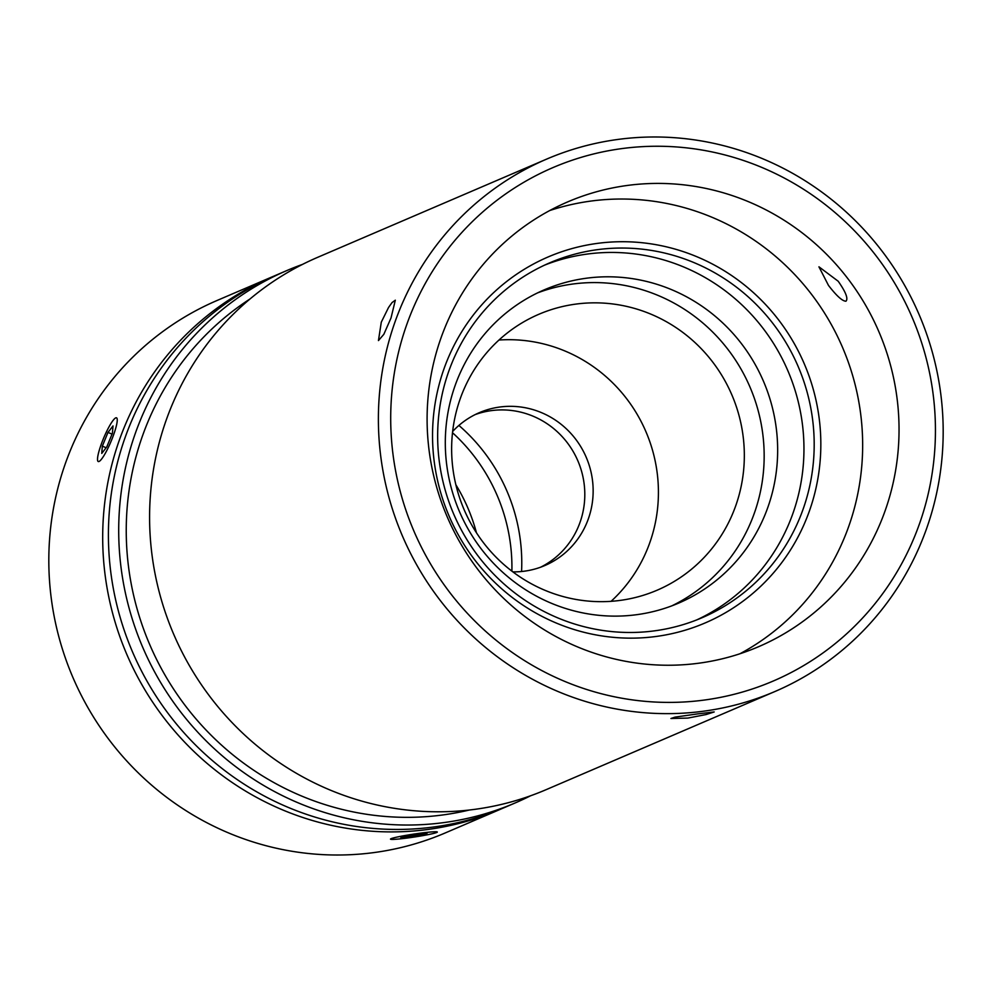 <?xml version="1.0" encoding="UTF-8"?>
<svg xmlns="http://www.w3.org/2000/svg" width="992" height="992" viewBox="0 0 992 992"><rect width="100%" height="100%" fill="white"/><g stroke="black" fill="none" stroke-linecap="round" stroke-linejoin="round"><path stroke-width="1.49" d="M549.816 210.515A242.011 234.844 -113.2 0 1 590.575 201.116A242.011 234.844 -113.2 0 1 850.144 367.511A242.011 234.844 -113.2 0 1 739.958 653.753M626.956 185.504A242.011 234.844 -113.2 0 1 889.526 361.658A242.011 234.844 -113.2 0 1 758.483 646.747A242.011 234.844 -113.2 0 1 699.186 663.152A242.011 234.844 -113.2 0 1 436.616 486.998A242.011 234.844 -113.2 0 1 567.66 201.909A242.011 234.844 -113.2 0 1 626.956 185.504M838.203 281.244C845.792 292.057 848.371 298.704 845.965 301.196C842.468 301.233 836.64 295.976 828.481 285.411L818.946 266.823L838.203 281.244M537.602 292.876A170.438 165.391 -113.2 0 1 572.545 284.059A170.438 165.391 -113.2 0 1 756.388 404.488A170.438 165.391 -113.2 0 1 671.857 605.839M586.049 278.268A170.438 165.391 -113.2 0 1 770.958 402.33A170.438 165.391 -113.2 0 1 678.677 603.099A170.438 165.391 -113.2 0 1 636.914 614.656A170.438 165.391 -113.2 0 1 452.005 490.594A170.438 165.391 -113.2 0 1 544.286 289.825A170.438 165.391 -113.2 0 1 586.049 278.268M498.976 340.033A150.102 145.65 -113.2 0 1 645.928 431.681A150.102 145.65 -113.2 0 1 611.072 601.326M575.583 304.135A150.102 145.65 -113.2 0 1 738.432 413.379A150.102 145.65 -113.2 0 1 657.163 590.19A150.102 145.65 -113.2 0 1 620.384 600.371A150.102 145.65 -113.2 0 1 457.535 491.114A150.102 145.65 -113.2 0 1 538.805 314.303A150.102 145.65 -113.2 0 1 575.583 304.135M475.168 414.594A83.167 80.699 -113.2 0 1 491.313 410.626A83.167 80.699 -113.2 0 1 580.866 468.906A83.167 80.699 -113.2 0 1 540.628 567.201M452.637 431.483A83.167 80.699 -113.2 0 1 479.285 412.684A83.167 80.699 -113.2 0 1 499.658 407.042A83.167 80.699 -113.2 0 1 589.88 467.567A83.167 80.699 -113.2 0 1 544.856 565.527A83.167 80.699 -113.2 0 1 524.483 571.169A83.167 80.699 -113.2 0 1 512.876 571.876M458.899 425.444A177.134 171.876 -113.2 0 1 521.569 571.516M469.352 810.018A281.926 273.556 -113.2 0 1 443.188 814.903A281.926 273.556 -113.2 0 1 144.609 631.842A281.926 273.556 -113.2 0 1 250.096 298.902M697.55 713.905L714.203 711.946L706.13 714.538L687.828 718.084L670.939 718.493L674.957 717.142L697.55 713.905M391.009 317.998L383.817 334.341L378.448 340.578L381.288 322.177L388.542 307.483L392.063 302.548L395.324 300.204L391.009 317.998M656.406 636.43A199.119 193.217 66.8 0 0 818.549 413.875A199.119 193.217 66.8 0 0 596.973 243.437A199.119 193.217 66.8 0 0 434.831 465.992A199.119 193.217 66.8 0 0 656.406 636.43M597.097 249.711A193.093 187.376 -113.2 0 1 806.595 390.265A193.093 187.376 -113.2 0 1 702.051 617.731A193.093 187.376 -113.2 0 1 654.745 630.813A193.093 187.376 -113.2 0 1 445.247 490.271A193.093 187.376 -113.2 0 1 549.791 262.806A193.093 187.376 -113.2 0 1 597.097 249.711M696.892 619.839A193.093 187.376 66.8 0 0 795.559 391.902A193.093 187.376 66.8 0 0 586.867 254.113A193.093 187.376 66.8 0 0 544.707 265.087M617.557 139.488A289.652 281.058 66.8 0 0 546.592 159.129A289.652 281.058 66.8 0 0 389.769 500.315A289.652 281.058 66.8 0 0 704.01 711.14A289.652 281.058 66.8 0 0 774.975 691.498A289.652 281.058 66.8 0 0 931.798 350.312A289.652 281.058 66.8 0 0 617.557 139.488M774.975 691.498L546.183 789.644A289.652 281.058 -113.2 0 1 475.23 809.286A289.652 281.058 -113.2 0 1 160.977 598.461A289.652 281.058 -113.2 0 1 317.812 257.263L546.592 159.129M621.376 148.664A279.347 271.064 -113.2 0 1 932.232 387.773A279.347 271.064 -113.2 0 1 704.766 699.992A279.347 271.064 -113.2 0 1 393.911 460.883A279.347 271.064 -113.2 0 1 621.376 148.664M530.534 795.795A289.652 281.058 -113.2 0 1 515.307 802.888A289.652 281.058 -113.2 0 1 444.342 822.529A289.652 281.058 -113.2 0 1 130.088 611.704A289.652 281.058 -113.2 0 1 286.924 270.518A289.652 281.058 -113.2 0 1 302.572 264.368M515.307 802.888L505.002 807.314A289.652 281.058 -113.2 0 1 434.037 826.944A289.652 281.058 -113.2 0 1 119.796 616.119A289.652 281.058 -113.2 0 1 276.632 274.933L286.924 270.518M455.874 484.778A177.134 171.876 -113.2 0 1 476.47 532.816M452.501 432.71A177.134 171.876 -113.2 0 1 511.884 571.132M499.286 809.77L445.408 832.871A289.652 281.058 -113.2 0 1 374.443 852.512A289.652 281.058 -113.2 0 1 60.202 641.688A289.652 281.058 -113.2 0 1 217.025 300.502L270.903 277.388A289.652 281.058 66.8 0 0 114.08 618.574A289.652 281.058 66.8 0 0 428.321 829.399A289.652 281.058 66.8 0 0 499.286 809.77A289.652 281.058 66.8 0 0 502.138 808.517M273.767 276.173A289.652 281.058 66.8 0 0 270.903 277.388M99.349 450.008A23.684 4.042 112.7 0 1 115.729 417.88A23.684 4.042 112.7 0 1 115.407 429.35A23.684 4.042 112.7 0 1 105.388 453.158A23.684 4.042 112.7 0 1 97.737 460.933A23.684 4.042 112.7 0 1 99.349 450.008M102.337 446.152L107.979 432.413L113.014 425.928L112.418 433.194L106.776 446.933L101.742 453.418L102.337 446.152L106.144 447.752M107.979 432.413L112.034 434.112M434.918 831.755A23.684 1.488 -8.6 0 1 437.298 832.139A23.684 1.488 -8.6 0 1 418.612 836.343A23.684 1.488 -8.6 0 1 392.906 839.418A23.684 1.488 -8.6 0 1 390.55 839.207A23.684 1.488 -8.6 0 1 407.774 835.053A23.684 1.488 -8.6 0 1 434.918 831.755M414.879 834.495L427.093 833.181L426.126 834.272L400.731 837.992L401.686 836.901L414.879 834.495M412.945 836.665L412.672 834.904M426.126 834.272L425.977 833.305"/></g></svg>
